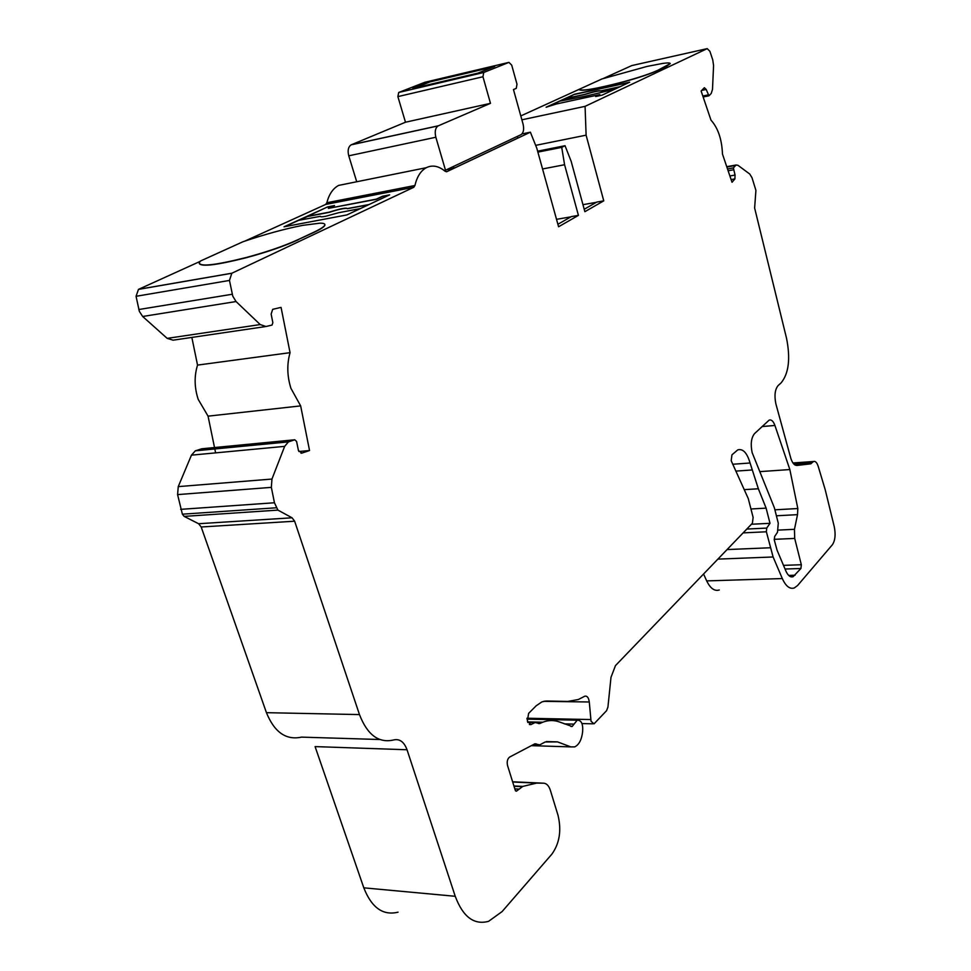 <?xml version="1.0" encoding="UTF-8"?>
<svg xmlns="http://www.w3.org/2000/svg" width="971" height="971" viewBox="0 0 971 971"><rect width="100%" height="100%" fill="white"/><g stroke="black" fill="none" stroke-linecap="round" stroke-linejoin="round"><path stroke-width="1.46" d="M546.819 107.077L559.806 101.142L584.736 96.36L614.692 89.223M284.831 226.644L298.667 220.332L320.394 216.327C320.309 216.958 322.02 216.946 325.552 216.302L338.673 212.71L360.459 208.559M298.146 239.606L314.155 232.069C320.709 228.962 324.265 226.607 324.836 224.993C325.176 223.718 323.501 223.124 319.811 223.184L302.818 225.345C284.709 228.877 264.755 234.339 242.981 241.743L200.499 261.005L199.31 262.631C199.443 267.013 215.04 265.314 246.076 257.546C266.843 251.95 284.2 245.979 298.146 239.606L314.216 232.275C320.77 229.156 324.326 226.801 324.897 225.187L324.872 224.507M578.862 89.417C581.471 91.359 596.218 88.847 623.091 81.867C638.566 77.619 650.121 73.784 657.731 70.337L670.233 63.637C670.269 62.775 667.732 62.714 662.635 63.443L647.123 66.404L601.971 78.942L520.796 115.925M735.059 175.071L734.901 178.907L732.025 182.281L722.473 154.049C721.878 139.326 718.042 128.014 710.978 120.125L701.123 90.995L704.376 87.706L706.196 89.466L708.939 95.801L711.233 93.447L712.483 89.453L713.576 65.53L712.763 59.911L709.91 51.354L707.216 48.635L585.076 106.349L586.108 135.163L603.756 200.851L584.87 211.69L571.154 161.307L565.037 145.711L561.724 147.374L564.576 164.73L578.425 215.38L558.58 226.765L536.829 148.308L530.384 132.19L446.866 171.649L445.119 171.272C438.649 165.92 432.362 164.73 426.257 167.716C420.783 170.762 417.008 176.698 414.92 185.51L413.792 187.269L231.802 273.264L229.472 280.437L232.761 296.131L236.062 301.544L260.204 324.569L266.018 326.511L272.062 325.054L272.851 322.651L271.14 314.094L272.681 309.336L281.056 307.382L290.062 352.667C286.809 364.149 287.088 376.032 290.924 388.327L300.658 405.89L309.543 450.532L301.896 453.093L298.449 450.544L296.58 441.429L294.759 439.778L288.423 441.89L284.661 446.357L271.953 479.055L271.346 487.369L274.453 502.76L277.912 510.103L292.065 517.798L294.638 521.209L359.476 714.583C367.39 734.986 378.824 743.434 393.753 739.938C399.664 738.615 404.094 741.88 407.031 749.758L455.241 896.294C462.961 916.915 474.079 925.266 488.595 921.321L502.08 911.599L551.892 854.128C559.563 843.362 561.614 830.436 558.034 815.349L550.363 790.297C548.87 785.782 546.649 783.415 543.675 783.196L536.672 783.099L522.799 786.401L516.402 791.207L515.285 790.333L507.542 765.524C506.728 761.652 507.432 758.837 509.629 757.064L534.827 743.822L539.73 744.891L545.168 741.978L557.536 741.893L570.827 746.893L574.711 746.881C579.044 744.781 581.69 739.708 582.636 731.661C583.183 723.953 581.374 720.13 577.199 720.191L572.174 726.478L560.109 722.206C554.429 719.997 548.639 719.997 542.728 722.218L539.767 723.553L535.045 722.545L530.955 724.597L527.338 721.016L528.625 713.357L536.198 705.771L541.964 701.851L546.539 701.013L567.768 701.426L578.328 699.521L584.797 696.195C587.188 695.746 588.681 697.688 589.288 701.984L591.048 721.283L594.034 723.844L606.559 710.687L607.931 707.082L610.99 677.333L615.48 665.596L752.391 523.248L753.12 517.397L748.265 498.584L731.187 460.679L731.952 454.829L737.778 449.864C742.997 448.481 747.087 452.862 750.073 462.997L758.351 488.765L766.119 508.136L770.003 523.308L766.714 528.09L766.374 531.78L773.11 556.978L782.31 578.558C785.818 586.266 789.824 589.397 794.327 587.941L797.592 585.513L832.39 544.743C835.181 540.519 835.8 534.536 834.283 526.792L825.229 489.785L818.189 466.298C816.963 462.572 815.422 460.97 813.564 461.492L810.591 463.847L796.936 465.449C794.509 465.522 792.482 463.203 790.867 458.506L775.865 403.827C774.215 395.513 774.955 389.444 778.087 385.608L781.097 382.877C788.78 373.495 790.588 358.602 786.522 338.211L754.625 208L755.911 190.365L752.003 177.705L749.758 174.04L737.948 165.301L736.091 164.997L733.372 167.91L735.059 175.071L729.889 175.982M191.845 337.423L197.538 365.096C194.139 376.153 194.358 387.575 198.205 399.36L208.061 416.158L214.518 447.546M300.658 405.89L208.061 416.158M200.111 261.405L138.477 289.382L136.061 296.301L139.326 311.327L142.664 316.485L167.182 338.369L173.105 340.178L265.144 326.632M794.703 538.42L794.46 529.316L797.519 514.654L797.822 508.537L789.848 469.551L774.919 425.456C773.341 421.196 771.423 419.411 769.166 420.103L754.54 433.612C751.214 437.739 750.413 444.075 752.137 452.595L774.36 507.736L778.281 523.187L777.48 532.29L774.652 536.478L774.3 540.046L777.067 550.193L785.891 571.033C787.991 575.682 790.406 577.575 793.125 576.701L800.917 568.496L801.33 564.734L794.703 538.42L774.178 539.342M435.845 137.239L445.495 170.216L521.087 134.629C523.563 132.772 524.219 129.24 523.053 124.033L513.465 89.563L516.256 88.373L516.997 84.198L511.705 65.13L508.938 62.375L483.74 72.485L482.963 76.758L490.476 103.339L438.055 125.927C435.287 127.978 434.559 131.753 435.845 137.239L348.759 155.821L356.721 181.759M707.216 48.635L631.769 65.579L603.294 78.505M703.574 574.007L706.694 580.901C710.323 588.39 714.51 591.424 719.268 590.004M407.031 749.758L315.09 746.602L363.809 887.834C371.626 907.739 383.06 915.859 398.074 912.17M294.638 521.209L201.191 526.986L266.442 712.678C274.441 732.304 286.129 740.448 301.496 737.123L379.77 739.514M201.191 526.986L198.582 523.721L184.15 516.39L182.378 514.181L177.584 494.603L178.251 486.617L191.445 455.156L195.317 450.835L201.81 448.772L294.759 439.778M214.773 448.76L215.623 452.874M346.732 183.774L338.661 185.4C332.992 188.423 329.06 194.2 326.851 202.733L325.673 204.444L413.792 187.269L325.673 204.444L244.923 241.075M603.756 200.851L596.789 202.077L584.214 209.263M578.425 215.38L571.349 216.606L557.888 224.289M327.7 206.872L284.03 226.801L346.902 214.919L389.626 194.868L382.453 196.263L376.36 199.116L328.332 208.389L334.546 205.549L327.7 206.872L307.443 216.327L329.193 212.164C339.899 208.753 345.967 207.551 347.387 208.571L369.041 204.529M199.298 263.602C201.701 266.964 217.31 265.01 246.136 257.752C266.904 252.157 284.272 246.185 298.218 239.813M629.681 82.195L602.117 95.134L595.66 96.53L599.811 94.588L556.577 103.933L546.103 107.223L574.565 94.236L629.681 82.195M578.898 89.563C581.508 91.517 596.255 88.992 623.127 82.013C638.615 77.777 650.157 73.93 657.78 70.482L666.312 66.465L670.245 63.576M585.076 106.349L521.876 119.809M446.539 169.719L453.979 168.238L517.81 138.088L517.337 136.401M494.712 66.416L430.153 81.673L412.857 88.434L477.914 73.128L494.712 66.416M508.938 62.375L424.873 82.268L398.705 92.476L397.879 96.615L405.477 122.225L351.101 144.861C348.237 146.888 347.46 150.541 348.759 155.821M490.476 103.339L405.477 122.225M445.495 170.216L444.16 170.483M453.979 168.238L453.469 166.466M530.384 132.19L521.985 133.925M290.062 352.667L197.538 365.096M309.543 450.532L298.874 451.503M274.453 502.76L180.667 509.35M536.672 783.099L512.688 782.007M766.119 508.136L750.947 508.986M770.003 523.308L751.433 524.255M773.11 556.978L717.897 559.114M586.108 135.163L535.652 145.359M596.376 202.32L582.964 204.675M565.037 145.711L537.631 151.185M561.724 147.374L537.898 152.119M564.576 164.73L542.558 168.966M570.924 216.849L556.517 219.325M599.811 94.588L596.352 96.372M619.534 86.953L601.013 90.983C598.913 90.631 593.548 91.796 584.894 94.49L565.523 98.702L560.522 100.984M565.523 98.702L574.565 94.236M629.026 82.499L574.614 94.393M620.19 86.65L600.964 90.837C598.876 90.473 593.499 91.65 584.858 94.345L565.474 98.557M333.818 205.876L327.761 207.054M388.91 195.207L382.513 196.445L376.408 199.298L328.332 208.389M347.4 208.522C345.008 207.94 338.964 209.214 329.254 212.346L307.504 216.509L299.469 220.174M368.325 204.869L347.327 208.692M493.571 66.865L430.202 81.843L414.083 88.143M733.299 169.828L728.129 170.75M236.062 301.544L142.664 316.485M231.935 273.191L138.622 289.309M801.33 564.734L783.488 565.365M800.917 568.496L785.053 569.03M795.091 575.22L788.67 575.427M774.919 425.456L762.041 426.56M789.848 469.551L759.82 471.627M797.822 508.537L774.882 509.811M797.519 514.654L776.399 515.783M794.46 529.316L778.39 530.093M483.861 72.424L398.826 92.415M482.963 76.758L397.879 96.615M438.322 125.793L351.381 144.728M446.866 171.649L446.247 171.77M414.92 185.51L326.851 202.733M229.472 280.437L136.061 296.301M232.263 294.249L138.829 309.518M260.204 324.569L167.182 338.369M301.896 453.093L300.986 453.178M289.091 441.623L195.996 450.568M284.661 446.357L191.445 455.156M271.953 479.055L178.251 486.617M271.346 487.369L177.584 494.603M276.165 507.784L182.378 514.181M277.912 510.103L184.15 516.39M292.065 517.798L198.582 523.721M359.476 714.583L266.442 712.678M455.241 896.294L363.809 887.834M543.675 783.196L512.615 781.789M522.799 786.401L513.926 785.988M518.526 789.071L514.836 788.889M516.754 790.952L515.565 790.904M536.259 743.883L534.803 743.835M538.31 744.842L533.164 744.684L538.335 744.854M557.536 741.893L546.357 741.565M570.827 746.893L531.307 745.655M574.067 724.111L564.406 723.893M539.973 723.456L538.189 723.419M534.851 722.63L527.811 722.473M531.161 724.5L529.353 724.463M567.768 701.426L544.755 701.111M589.288 701.984L543.517 701.353M590.732 719.547L526.962 718.237M750.073 462.997L732.692 464.259M751.857 469.988L735.8 471.117M758.351 488.765L744.211 489.651M766.714 528.09L746.796 529.061M766.374 531.78L743.118 532.885M770.476 547.753L727.073 549.574M782.31 578.558L706.694 580.901M812.727 462.099L793.343 463.483M811.562 463.313L794.363 464.539M810.591 463.847L794.946 464.951M735.46 165.495L726.866 167.048M733.372 167.91L727.522 168.966M734.901 178.907L731.114 179.574M706.196 89.466L701.681 90.412M708.041 94.927L702.822 96.008M592.844 723.82L581.981 723.577M793.125 576.701L790.77 576.774M483.74 72.485L398.705 92.476M438.055 125.927L351.101 144.861M426.257 167.716L338.661 185.4M231.802 273.264L138.477 289.382M288.423 441.89L195.317 450.835M522.01 786.644L514.023 786.267M577.199 720.191L526.986 719.147M572.174 726.478L570.899 726.454M542.728 722.218L527.605 721.89M539.767 723.553L538.395 723.516M535.045 722.545L527.775 722.375M530.955 724.597L529.547 724.56M813.564 461.492L792.967 462.973M810.943 463.75L794.848 464.891M736.091 164.997L726.745 166.684M708.781 95.838L703.15 97.003"/></g></svg>
